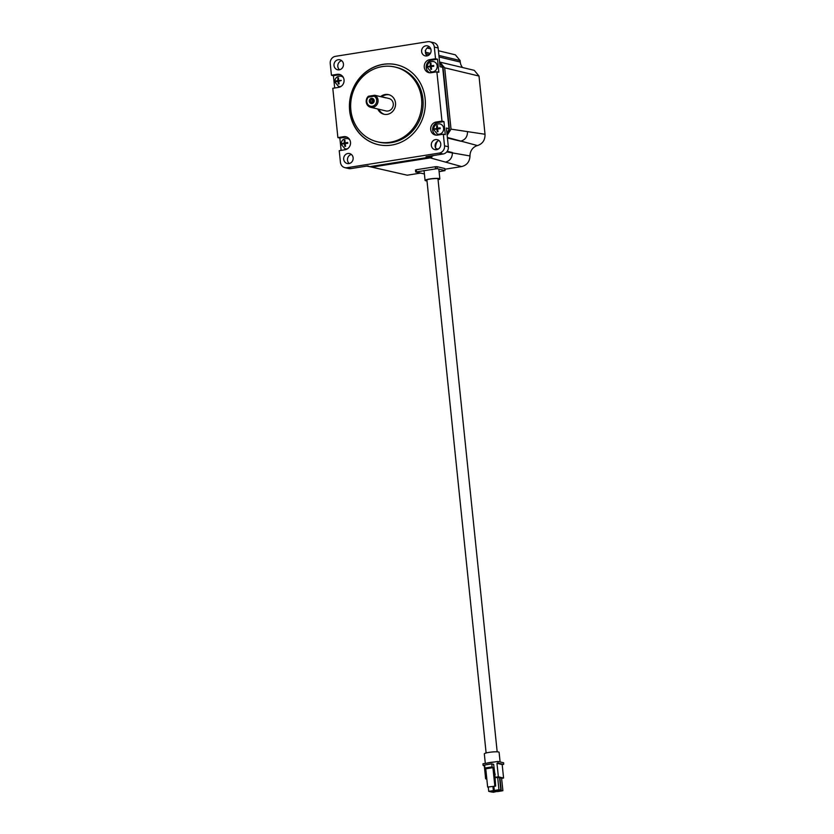 <?xml version="1.0" encoding="UTF-8"?>
<svg xmlns="http://www.w3.org/2000/svg" width="834" height="834" viewBox="0 0 834 834"><rect width="100%" height="100%" fill="white"/><g stroke="black" fill="none" stroke-linecap="round" stroke-linejoin="round"><path stroke-width="1.25" d="M345.349 143.604L345.151 143.875A0.771 0.709 -76.5 0 0 345.349 143.604L347.757 143.312L347.674 142.51L345.266 142.802A0.771 0.709 -76.5 0 0 345.015 142.593L345.005 140.32L344.254 140.435L344.254 142.718A0.771 0.709 -76.5 0 0 344.056 142.989L342.148 143.792L344.14 143.802A0.771 0.709 -76.5 0 0 344.39 144.001L344.14 143.802M349.78 139.851A5.254 4.837 -76.5 0 0 347.319 138.538C343.399 138.454 341.367 140.362 341.221 144.282L344.869 148.733A5.254 4.837 -76.5 0 0 347.663 148.671M338.896 81.232L338.698 81.503A0.771 0.709 -76.5 0 0 338.896 81.232L341.273 80.533L338.812 80.418A0.771 0.709 -76.5 0 0 338.562 80.22L338.562 77.937L337.801 78.062L337.812 80.335A0.771 0.709 -76.5 0 0 337.614 80.617L335.664 81.013L335.748 81.826L337.697 81.419A0.771 0.709 -76.5 0 0 337.947 81.617L337.697 81.419M343.337 77.479A5.254 4.837 -76.5 0 0 340.866 76.155C336.957 76.071 334.924 77.989 334.778 81.899L338.427 86.35A5.254 4.837 -76.5 0 0 341.221 86.298M431.345 66.574L431.147 66.845A0.771 0.709 -76.5 0 0 431.345 66.574L433.753 66.282L433.67 65.479L431.261 65.771A0.771 0.709 -76.5 0 0 431.011 65.563L431.001 63.29L430.25 63.405L430.25 65.688A0.771 0.709 -76.5 0 0 430.052 65.959L428.144 66.762L430.136 66.762A0.771 0.709 -76.5 0 0 430.386 66.97L430.136 66.762M437.183 65.896A5.254 4.837 -76.5 0 0 433.315 61.508C429.395 61.414 427.362 63.332 427.216 67.241L430.865 71.703A5.254 4.837 -76.5 0 0 437.183 65.896M437.787 128.957L437.589 129.228A0.771 0.709 -76.5 0 0 437.787 128.957L440.206 128.665L440.123 127.852L437.704 128.144A0.771 0.709 -76.5 0 0 437.454 127.946L437.454 125.663L436.693 125.788L436.703 128.061A0.771 0.709 -76.5 0 0 436.505 128.332L434.587 129.145L436.589 129.145A0.771 0.709 -76.5 0 0 436.828 129.343L436.589 129.145M443.625 128.28A5.254 4.837 -76.5 0 0 439.758 123.88C435.838 123.797 433.805 125.715 433.67 129.624L437.308 134.076A5.254 4.837 -76.5 0 0 443.625 128.28M374.164 100.57A2.638 2.429 103.5 0 1 372.006 103.552A2.638 2.429 103.5 0 1 369.306 101.341A2.638 2.429 103.5 0 1 371.474 98.349A2.638 2.429 103.5 0 1 374.164 100.57M370.64 101.279A1.616 1.491 -76.5 0 0 371.745 102.613A1.616 1.491 -76.5 0 0 373.611 100.81A1.616 1.491 -76.5 0 0 372.496 99.475A1.616 1.491 -76.5 0 0 370.64 101.279M376.687 100.163A5.379 4.962 -76.5 0 0 374.205 96.202L368.388 97.119A5.379 4.962 -76.5 0 0 372.287 106.252A5.379 4.962 -76.5 0 0 376.687 100.163M383.4 97.307A6.401 5.901 -76.5 0 1 385.777 97.88L374.779 95.243A6.401 5.901 103.5 0 1 370.63 107.273A6.401 5.901 103.5 0 1 368.378 96.254L374.779 95.243L374.205 96.202M425.132 98.725A41.002 37.801 103.5 0 1 391.553 145.095A41.002 37.801 103.5 0 1 349.634 110.693A40.981 37.78 -76.5 0 0 377.823 144.563A40.981 37.78 -76.5 0 0 425.121 98.725A40.981 37.78 -76.5 0 0 396.953 64.854A40.981 37.78 -76.5 0 0 349.654 110.693A41.002 37.801 103.5 0 1 383.202 64.312A41.002 37.801 103.5 0 1 425.132 98.725M421.577 98.829A38.395 35.393 -76.5 0 0 382.316 66.605A38.395 35.393 -76.5 0 0 350.874 110.036A38.416 35.414 103.5 0 1 395.191 67.064A38.416 35.414 103.5 0 1 421.597 98.819A38.416 35.414 103.5 0 1 377.26 141.79A38.416 35.414 103.5 0 1 350.853 110.036A38.395 35.393 -76.5 0 0 390.135 142.249A38.395 35.393 -76.5 0 0 421.577 98.829M372.579 102.561A1.616 1.491 103.5 0 1 373.215 99.903M349.227 163.527A5.119 4.723 103.5 0 1 351.395 154.457M353.126 157.793A5.119 4.723 103.5 0 1 347.215 163.516A5.119 4.723 103.5 0 1 343.691 159.284A5.119 4.723 103.5 0 1 349.602 153.55A5.119 4.723 103.5 0 1 353.126 157.793M436.86 149.64A5.119 4.723 103.5 0 1 439.028 140.571M440.759 143.896A5.119 4.723 103.5 0 1 434.848 149.63A5.119 4.723 103.5 0 1 431.324 145.397A5.119 4.723 103.5 0 1 437.235 139.664A5.119 4.723 103.5 0 1 440.759 143.896M427.164 55.868A5.119 4.723 103.5 0 1 429.343 46.798M431.063 50.134A5.119 4.723 103.5 0 1 425.152 55.857A5.119 4.723 103.5 0 1 421.639 51.625A5.119 4.723 103.5 0 1 427.55 45.891A5.119 4.723 103.5 0 1 431.063 50.134M339.532 69.754A5.119 4.723 103.5 0 1 341.711 60.694M343.441 64.02A5.119 4.723 103.5 0 1 337.53 69.754A5.119 4.723 103.5 0 1 334.007 65.511A5.119 4.723 103.5 0 1 339.918 59.787A5.119 4.723 103.5 0 1 343.441 64.02M370.63 107.273L385.892 110.932A6.401 5.901 -76.5 0 0 393.273 103.77A6.401 5.901 -76.5 0 0 388.873 98.475L384.62 97.463M377.75 108.983A10.081 9.299 -76.5 0 0 383.869 114.237A10.081 9.299 -76.5 0 0 395.504 102.957A10.081 9.299 -76.5 0 0 388.571 94.628A10.081 9.299 -76.5 0 0 380.596 96.64M378.907 109.254A10.081 9.299 -76.5 0 0 384.453 114.352M377.26 141.79L378.605 142.114A38.416 35.414 -76.5 0 0 422.953 99.142A38.416 35.414 -76.5 0 0 396.536 67.387L395.191 67.064M397.047 64.875A40.981 37.78 -76.5 0 0 349.842 110.734A40.981 37.78 -76.5 0 0 377.917 144.584M346.892 137.099A6.63 6.119 -76.5 0 0 345.672 137.162L339.855 138.079L337.885 137.61L343.712 136.682A6.63 6.119 103.5 0 1 350.488 142.249A6.63 6.119 103.5 0 1 345.057 149.755L339.229 150.683L340.439 162.338A6.401 5.901 -76.5 0 0 346.986 167.717L439.289 153.081A6.401 5.901 -76.5 0 0 444.532 145.835L448.338 146.753A6.401 5.901 103.5 0 1 443.094 153.998L426.059 156.698L429.729 157.209L369.921 166.685L407.232 175.203L420.263 173.128M340.449 74.716A6.63 6.119 -76.5 0 0 339.229 74.779L333.402 75.706L331.442 75.237L337.259 74.309A6.63 6.119 103.5 0 1 344.046 79.876A6.63 6.119 103.5 0 1 338.614 87.382L332.787 88.3L337.885 137.61M444.887 169.229L461.64 166.571L430.229 157.876L372.902 166.967M439.101 171.658L445.022 170.595L444.72 168.52L436.943 166.654L437.152 168.666L415.697 172.002L424.402 173.941M415.582 170.042L416.27 169.74L416.479 171.752M435.494 168.739L435.285 166.727L416.27 169.74M435.285 166.727L436.943 166.654M425.507 50.968A6.401 5.901 103.5 0 1 425.632 51.771L425.413 51.718M425.893 54.21A10.039 9.257 103.5 0 1 425.84 53.793L425.632 51.771M430.229 157.876L371.036 166.956M431.856 157.313L430.542 157M430.386 53.397L425.778 52.292L425.934 53.814L429.416 54.648M425.778 52.292L425.246 50.436M438.413 50.749L455.354 54.815L460.097 60.528L460.264 62.05A10.039 9.257 103.5 0 0 462.578 67.533M334.674 88.008L333.402 75.706M341.127 150.381L339.855 138.079M437.496 59.204L438.851 72.277L436.88 71.807L431.053 72.725A6.63 6.119 103.5 0 1 424.245 65.959A6.63 6.119 103.5 0 1 429.708 59.652L435.525 58.734L437.496 59.204L431.668 60.131A6.63 6.119 -76.5 0 0 429.833 72.787M443.949 121.587L445.293 134.649L443.323 134.18L437.506 135.108A6.63 6.119 103.5 0 1 430.698 128.332A6.63 6.119 103.5 0 1 436.151 122.035L441.978 121.107L443.949 121.587L438.121 122.504A6.63 6.119 -76.5 0 0 436.286 135.171M446.722 151.924L469.99 155.948A10.039 9.257 103.5 0 1 477.496 145.575L447.368 137.454M435.577 147.952L435.369 147.42M435.598 147.993A10.039 9.257 103.5 0 1 437.558 141.175M439.581 62.018L474.265 70.337L479.008 76.05L444.689 67.815L439.581 62.091M447.149 135.306L451.027 129.145L485.023 134.264L479.008 76.05M485.023 134.264C485.169 140.018 482.657 143.792 477.496 145.575M469.99 155.948C469.688 161.702 466.904 165.247 461.64 166.571M407.232 175.203L369.368 166.581M444.689 67.815L451.027 129.145M366.731 166.102L369.921 166.685L367.815 165.924L350.791 168.624A6.401 5.901 103.5 0 1 348.643 168.541L344.838 167.634M443.323 134.18L444.532 145.835M436.88 71.807L441.978 121.107M434.326 47.069A6.401 5.901 -76.5 0 0 429.927 41.783L433.722 42.69A6.401 5.901 103.5 0 1 438.131 47.986L434.326 47.069L435.525 58.734M429.927 41.783A6.401 5.901 -76.5 0 0 427.779 41.7L335.476 56.326A6.401 5.901 -76.5 0 0 330.233 63.572L331.442 75.237M438.131 47.986L440.06 66.699L442.666 67.325L439.612 62.31L441.843 64.301L443.042 67.544A5.119 0.709 174.1 0 0 442.666 67.325L449.005 128.665A5.119 0.709 -5.9 0 1 449.38 128.884L443.042 67.544M447.066 134.472L449.005 128.665L446.398 128.04L448.338 146.753M436.578 141.988A8.965 8.267 -76.5 0 0 435.525 147.462M389.155 94.784A10.081 9.299 -76.5 0 0 381.763 96.911M447.201 151.298L452.382 152.539C452.403 157.636 450.099 160.826 445.46 162.098M447.431 138.017L460.597 141.186C465.236 139.903 467.551 136.724 467.52 131.616M433.795 155.468L429.729 157.209M368.388 97.119L368.378 96.254M437.485 128.186L440.143 128.144M436.693 125.788L437.423 125.955M436.724 128.3L437.694 128.53L435.338 129.374M434.556 128.738L435.285 128.916M436.808 129.114L437.6 129.301M436.828 129.343L437.308 131.741L438.069 131.616L437.589 129.228M431.032 65.803L433.701 65.761M430.25 63.405L430.969 63.582M430.281 65.928L431.241 66.157L428.884 67.001M428.113 66.366L428.843 66.532M430.365 66.73L431.147 66.918M430.386 66.97L430.865 69.358L431.616 69.243L431.147 66.845M338.594 80.46L341.252 80.418M337.801 78.062L338.531 78.229M337.833 80.575L338.802 80.804L336.446 81.649M335.664 81.013L336.394 81.19M337.916 81.388L338.708 81.576M337.947 81.617L338.416 84.015L339.177 83.89L338.698 81.503M345.036 142.833L347.705 142.802M344.254 140.435L344.974 140.612M344.286 142.958L345.245 143.187L342.889 144.032M342.117 143.396L342.847 143.563M344.369 143.761L345.151 143.948M344.39 144.001L344.869 146.388L345.62 146.273L345.151 143.875M444.929 170.543L437.152 168.666M485.315 763.412L484.325 753.842A7.433 1.032 -5.9 0 1 488.922 752.404A7.433 1.032 -5.9 0 1 499.107 752.31L500.098 761.953M494.187 762.015L486.66 763.204A7.433 1.032 -5.9 0 1 489.965 762.495A7.433 1.032 -5.9 0 1 494.187 762.015L497.908 761.421L498.075 763.11L503.632 764.434L503.663 762.797L497.908 761.421M486.775 778.633L485.638 778.81L486.827 779.102M501.599 778.362L503.58 778.049L498.367 776.798L494.979 777.33M502.881 790.684L496.574 791.018L498.471 791.476L502.881 790.684L501.578 778.059L499.545 777.726M500.838 790.194L498.941 789.735L494.301 790.476L500.838 790.194L499.535 777.58L495 777.538M484.293 765.758L483.136 765.476L484.241 765.299L485.638 778.81M503.58 778.049L502.183 764.538L496.97 763.287L498.075 763.11M487.65 787.056L495.646 786.118L487.65 787.056L485.763 768.812L484.929 768.01L492.091 766.873L491.789 763.881L493.634 764.319L494.885 774.14M494.718 774.327L495.281 774.233M496.97 763.287L498.367 776.798M483.136 765.476L482.959 763.788L486.66 763.204M491.789 763.881L484.617 765.018L484.929 768.01M495.646 786.118L494.843 774.14M492.091 766.873L492.936 767.676L485.763 768.812M494.823 785.92L492.936 767.676M497.544 791.622L495.646 791.164L491.007 791.904L493.499 792.269L497.512 791.247M493.634 792.019L496.511 791.56L494.02 792.102L493.592 791.57M494.02 792.102L493.957 791.508M501.224 790.288L499.91 777.663M499.201 791.132L502.089 790.674L499.587 791.226L499.159 790.684M499.587 791.226L499.524 790.632M498.941 789.735L497.637 777.121M494.301 790.476L493.874 786.399M496.928 790.58L499.806 790.132L497.304 790.674L496.876 790.142M497.304 790.674L497.241 790.079M493.363 790.622L488.724 791.351L490.621 791.81L495.031 791.018L493.363 790.622L492.946 786.545M488.724 791.351L488.297 787.213M491.351 791.466L494.239 791.007L491.737 791.56L491.309 791.018M491.737 791.56L491.674 790.966M438.027 179.518A6.401 0.886 174.1 0 0 438.83 178.987A6.401 0.886 174.1 0 0 430.042 179.07A6.401 0.886 174.1 0 0 426.091 180.311A6.401 0.886 174.1 0 0 426.977 180.655M438.058 179.758A7.433 1.032 174.1 0 0 439.852 178.883A7.433 1.032 174.1 0 0 429.656 178.976A7.433 1.032 174.1 0 0 425.069 180.415A7.433 1.032 174.1 0 0 426.998 180.895M345.672 137.162L343.712 136.682M339.229 74.779L337.259 74.309M460.097 60.528L438.892 55.44M439.059 56.962L460.264 62.05M435.932 148.588L438.152 149.13M431.668 60.131L429.708 59.652M438.121 122.504L436.151 122.035M370.421 166.55L428.666 157.313M443.094 153.998L439.289 153.081M346.986 167.717L350.791 168.624M430.803 48.925L427.071 48.038M447.097 134.827L449.078 131.772L449.38 128.884M415.697 172.002L415.488 169.98M445.022 170.595L444.814 168.572M437.944 178.643L497.179 751.83M426.883 179.779L486.118 752.966M425.069 180.415L424.047 170.553M439.852 178.883L438.83 169.073"/></g></svg>
